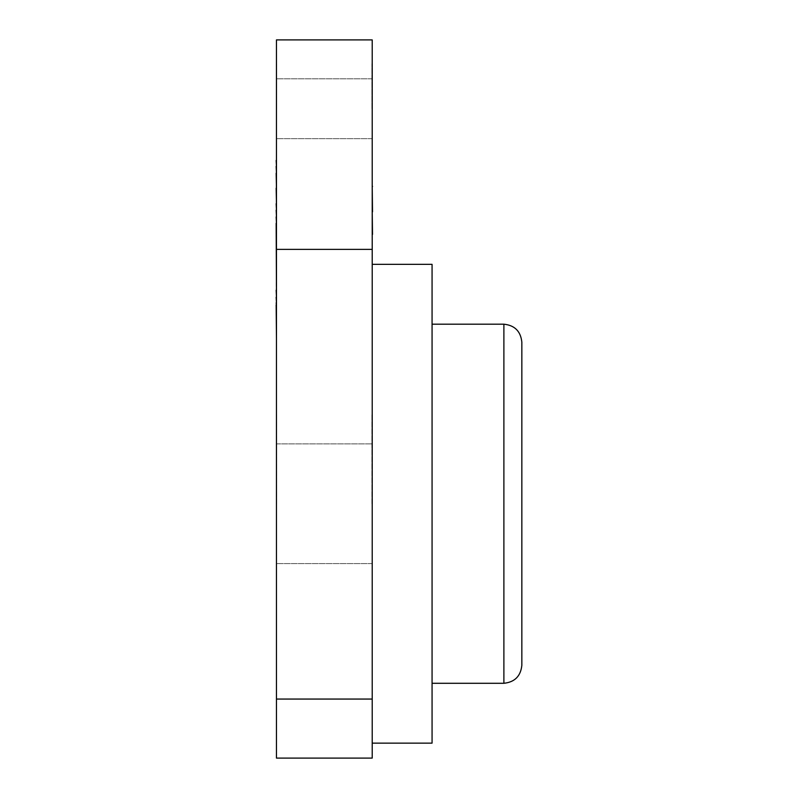 <?xml version="1.0" encoding="UTF-8"?>
<svg xmlns="http://www.w3.org/2000/svg" width="798" height="798" viewBox="0 0 798 798"><rect width="100%" height="100%" fill="white"/><g stroke="black" fill="none" stroke-linecap="round" stroke-linejoin="round"><path stroke-width="0.6" stroke-dasharray="3.99 2.99" d="M276.457 191.42L276.457 338.222M276.457 184.927L276.158 191.42M276.158 166.373L276.158 184.927M276.457 216.926L276.457 223.27M276.457 289.195L276.457 271.539L276.158 289.195M276.457 303.519L276.457 265.205L276.158 303.519M276.457 39.9L276.457 249.375L372.217 249.375L372.217 39.9L276.457 39.9M276.457 699.058L372.217 699.058L372.217 758.1L276.457 758.1L276.457 249.375M276.457 207.211L276.457 246.791L276.457 207.211M276.457 255.25L276.158 285.165L276.457 255.25M276.457 165.814L276.158 172.149L276.457 165.814M276.457 183.261L276.158 220.976L276.457 183.261M276.457 207.45L276.457 245.016L276.457 207.45M276.457 286.981L276.158 255.659L276.457 286.981M276.457 160.488L276.457 198.602L276.158 160.488M276.457 243.809L276.158 265.983L276.158 228.038L276.457 243.809M276.457 241.365L276.457 205.375L276.158 241.365M276.457 160.438L276.457 207.56L276.457 160.438M276.457 503.738L276.457 413.963L276.457 503.738M276.457 108.728L276.457 63.84L276.457 108.728M276.457 234.373L276.457 272.088L276.158 234.373M276.457 197.924L276.158 166.193M276.457 216.837L276.457 254.562L276.158 223.33M276.457 250.253L276.457 295.061L276.158 250.253M276.158 166.413L276.158 198.552L276.158 166.413M276.457 163.061L276.158 197.924M276.457 231.201L276.457 213.545L276.158 231.201M276.457 213.794L276.158 238.682L276.457 213.794M276.457 238.682L276.158 245.016L276.457 238.682M276.158 160.438L276.158 163.061M276.457 280.298L276.457 264.068L276.158 280.298M276.457 187.281L276.158 201.355L276.158 169.804L276.158 187.281M372.217 186.532L372.217 234.413M372.217 699.058L372.217 249.375M372.217 503.738L372.217 413.963L372.217 503.738M372.217 108.728L372.217 63.84L372.217 108.728M372.217 264.338L372.217 743.138L372.217 264.338L432.067 264.338L432.067 743.138L372.217 743.138M372.217 199.071L372.217 233.764L372.516 199.071M372.217 203.32L372.217 235.23L372.217 203.32M372.217 227.41L372.217 191.141L372.516 227.41M372.217 206.812L372.516 200.906L372.516 206.812M372.516 191.789L372.516 199.63L372.217 191.789M372.217 190.552L372.217 194.473L372.217 190.552M372.217 210.143L372.217 229.744L372.217 210.143M372.217 224.976L372.217 203.38L372.516 224.976M371.918 108.728L371.918 63.84L371.918 108.728M371.918 503.738L371.918 413.963L371.918 503.738M276.756 108.728L276.756 63.84L276.756 108.728M276.756 503.738L276.756 413.963L276.756 503.738M503.887 683.288C514.72 682.15 520.705 676.165 521.842 665.332L521.842 342.143C520.705 331.31 514.72 325.325 503.887 324.188L432.067 324.188L432.067 683.288L503.887 683.288L503.887 324.188M432.067 683.288L432.067 324.188M371.918 138.653L276.756 138.653L371.918 138.653M371.918 78.803L276.756 78.803L371.918 78.803M371.918 563.587L276.756 563.587L371.918 563.587M276.756 443.888L371.918 443.888L276.756 443.888"/><path stroke-width="1.2" d="M276.457 166.373L276.158 160.438M276.457 173.226L276.158 166.373M276.457 188.188L276.158 173.226M276.457 203.699L276.158 188.188M276.457 210.173L276.158 203.699M276.457 216.926L276.158 210.173M276.457 223.27L276.158 216.926M276.457 290.223L276.158 223.27M276.457 297.245L276.158 290.223M276.457 302.911L276.158 297.245M276.457 304.786L276.158 302.911M276.457 699.058L276.457 758.1L372.217 758.1L372.217 699.058L276.457 699.058L276.457 39.9L372.217 39.9L372.217 699.058M276.457 338.222L276.158 304.786M372.217 234.413L372.217 235.26M372.217 211.849L372.516 234.413M372.217 186.532L372.516 211.849M372.217 185.685L372.516 186.532M432.067 324.188L503.887 324.188C514.72 325.325 520.705 331.31 521.842 342.143L521.842 665.332C520.705 676.165 514.72 682.15 503.887 683.288L432.067 683.288M372.217 264.338L432.067 264.338L432.067 743.138L372.217 743.138M276.457 249.375L372.217 249.375M503.887 324.188L503.887 683.288"/></g></svg>
